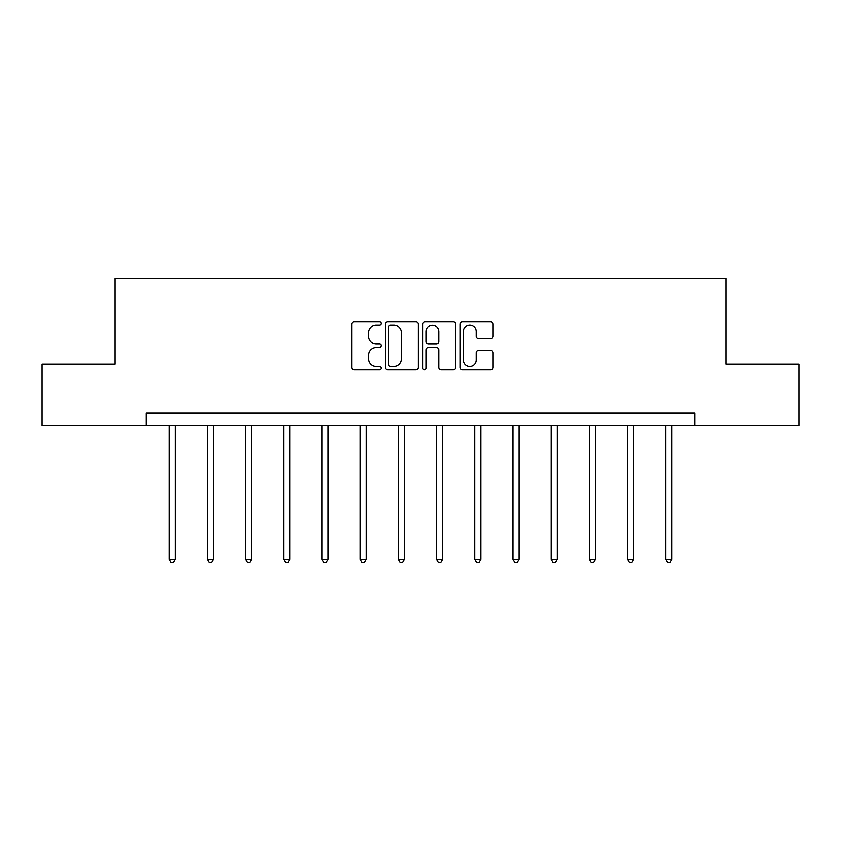 <?xml version="1.0" encoding="UTF-8"?>
<svg xmlns="http://www.w3.org/2000/svg" width="841" height="841" viewBox="0 0 841 841"><rect width="100%" height="100%" fill="white"/><g stroke="black" fill="none" stroke-linecap="round" stroke-linejoin="round"><path stroke-width="1.26" d="M381.309 323.407A1.682 1.682 0 0 0 379.627 321.725L354.082 321.725A2.407 2.407 0 0 0 351.675 324.121L351.675 367.401A2.407 2.407 0 0 0 354.082 369.809L379.627 369.809A1.682 1.682 0 0 0 381.309 368.127A1.682 1.682 0 0 0 379.627 366.445L376.316 366.445A7.695 7.695 0 0 1 368.621 358.75L368.621 355.144A7.695 7.695 0 0 1 376.316 347.449L379.627 347.449A1.682 1.682 0 0 0 381.309 345.767A1.682 1.682 0 0 0 379.627 344.085L376.316 344.085A7.695 7.695 0 0 1 368.621 336.389L368.621 332.784A7.695 7.695 0 0 1 376.316 325.089L379.627 325.089A1.682 1.682 0 0 0 381.309 323.407M490.766 338.671A2.407 2.407 0 0 0 493.173 336.263L493.173 324.121A2.407 2.407 0 0 0 490.766 321.725L462.392 321.725A2.407 2.407 0 0 0 459.995 324.121L459.995 367.401A2.407 2.407 0 0 0 462.392 369.809L490.766 369.809A2.407 2.407 0 0 0 493.173 367.401L493.173 352.736A2.407 2.407 0 0 0 490.766 350.329L478.624 350.329A2.407 2.407 0 0 0 476.216 352.736L476.216 360.011A6.434 6.434 0 0 1 469.793 366.445A6.434 6.434 0 0 1 463.359 360.011L463.359 331.522A6.434 6.434 0 0 1 469.793 325.089A6.434 6.434 0 0 1 476.216 331.522L476.216 336.263A2.407 2.407 0 0 0 478.624 338.671L490.766 338.671M146.155 425.378L42.05 425.378L42.05 364.132L115.049 364.132L115.049 278.403L725.951 278.403L725.951 364.132L798.95 364.132L798.95 425.378L694.845 425.378L694.845 413.131L146.155 413.131L146.155 425.378L694.845 425.378M418.397 324.121A2.407 2.407 0 0 0 415.99 321.725L387.617 321.725A2.407 2.407 0 0 0 385.22 324.121L385.22 367.401A2.407 2.407 0 0 0 387.617 369.809L415.99 369.809A2.407 2.407 0 0 0 418.397 367.401L418.397 324.121M425.01 321.725L453.383 321.725A2.407 2.407 0 0 1 455.78 324.121L455.78 367.401A2.407 2.407 0 0 1 453.383 369.809L441.241 369.809A2.407 2.407 0 0 1 438.834 367.401L438.834 349.856A2.407 2.407 0 0 0 436.426 347.449L428.374 347.449A2.407 2.407 0 0 0 425.966 349.856L425.966 368.127A1.682 1.682 0 0 1 424.285 369.809A1.682 1.682 0 0 1 422.603 368.127L422.603 324.121A2.407 2.407 0 0 1 425.01 321.725M390.266 325.089A1.682 1.682 0 0 0 388.584 326.771L388.584 364.763A1.682 1.682 0 0 0 390.266 366.445L393.756 366.445A7.695 7.695 0 0 0 401.441 358.75L401.441 332.784A7.695 7.695 0 0 0 393.756 325.089L390.266 325.089M438.834 331.638A6.434 6.434 0 0 0 432.4 325.204A6.434 6.434 0 0 0 425.966 331.638L425.966 341.677A2.407 2.407 0 0 0 428.374 344.085L436.426 344.085A2.407 2.407 0 0 0 438.834 341.677L438.834 331.638M169.062 425.378L169.062 559.412L175.18 559.412L175.18 425.378M175.18 559.412L173.341 562.597L170.891 562.597L169.062 559.412M207.275 425.378L207.275 559.412L213.393 559.412L213.393 425.378M213.393 559.412L211.554 562.597L209.104 562.597L207.275 559.412M245.477 425.378L245.477 559.412L251.606 559.412L251.606 425.378M251.606 559.412L249.766 562.597L247.317 562.597L245.477 559.412M283.69 425.378L283.69 559.412L289.819 559.412L289.819 425.378M289.819 559.412L287.979 562.597L285.53 562.597L283.69 559.412M321.903 425.378L321.903 559.412L328.032 559.412L328.032 425.378M328.032 559.412L326.192 562.597L323.743 562.597L321.903 559.412M360.116 425.378L360.116 559.412L366.245 559.412L366.245 425.378M366.245 559.412L364.405 562.597L361.956 562.597L360.116 559.412M398.329 425.378L398.329 559.412L404.458 559.412L404.458 425.378M404.458 559.412L402.618 562.597L400.169 562.597L398.329 559.412M436.542 425.378L436.542 559.412L442.671 559.412L442.671 425.378M442.671 559.412L440.831 562.597L438.382 562.597L436.542 559.412M474.755 425.378L474.755 559.412L480.884 559.412L480.884 425.378M480.884 559.412L479.044 562.597L476.595 562.597L474.755 559.412M512.968 425.378L512.968 559.412L519.097 559.412L519.097 425.378M519.097 559.412L517.257 562.597L514.808 562.597L512.968 559.412M551.181 425.378L551.181 559.412L557.31 559.412L557.31 425.378M557.31 559.412L555.47 562.597L553.021 562.597L551.181 559.412M589.394 425.378L589.394 559.412L595.523 559.412L595.523 425.378M595.523 559.412L593.683 562.597L591.234 562.597L589.394 559.412M627.607 425.378L627.607 559.412L633.725 559.412L633.725 425.378M633.725 559.412L631.896 562.597L629.446 562.597L627.607 559.412M665.82 425.378L665.82 559.412L671.938 559.412L671.938 425.378M671.938 559.412L670.109 562.597L667.659 562.597L665.82 559.412"/></g></svg>
